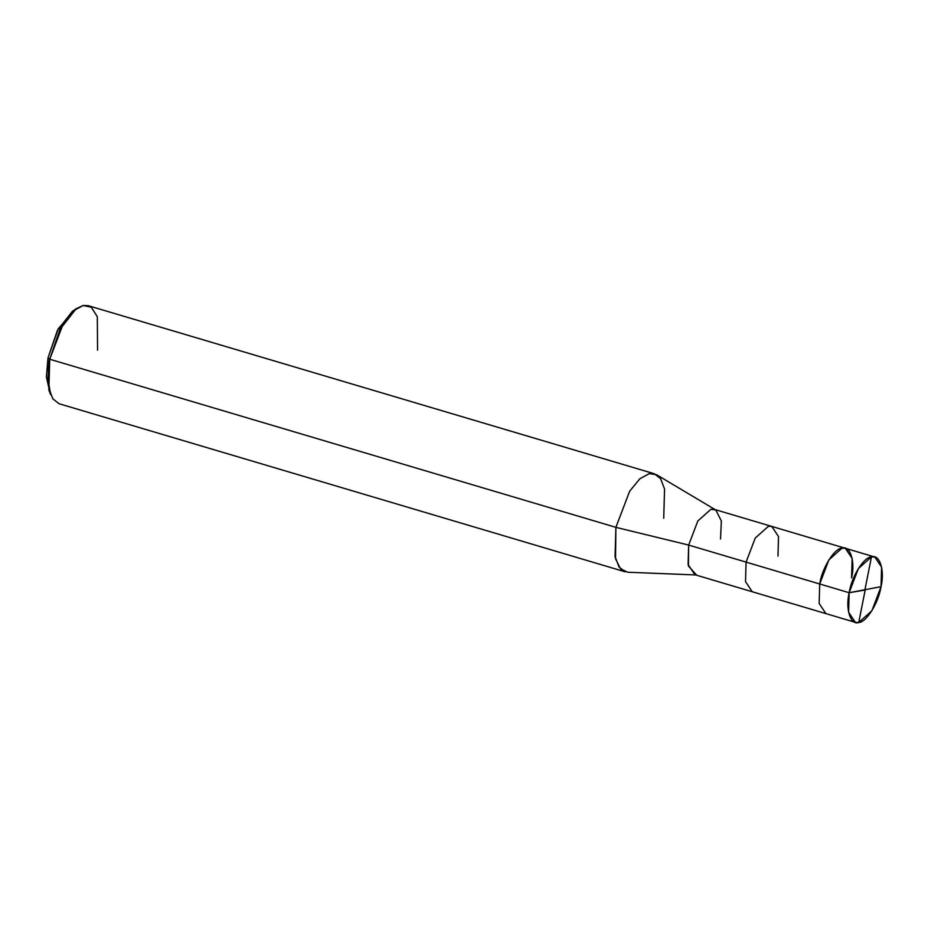 <?xml version="1.0" encoding="UTF-8"?>
<svg xmlns="http://www.w3.org/2000/svg" width="928" height="928" viewBox="0 0 928 928"><rect width="100%" height="100%" fill="white"/><g stroke="black" fill="none" stroke-linecap="round" stroke-linejoin="round"><path stroke-width="1.39" d="M851.602 577.935C855.465 561.556 850.199 545.177 842.032 548.146C834.423 548.17 822.138 567.878 819.702 583.979L849.155 592.725L881.043 586.67C878.607 602.771 866.323 622.479 858.725 622.514C850.547 625.472 845.28 609.093 849.155 592.725L848.598 612.248L855.396 622.375L858.725 622.514L871.868 610.763L881.043 586.67L849.155 592.725C851.591 576.624 863.875 556.916 871.473 556.881C879.651 553.923 884.918 570.302 881.043 586.67L881.6 567.147L874.802 557.02L871.473 556.881L858.33 568.632L849.155 592.725L819.702 583.979L828.878 559.886L842.032 548.146L845.35 548.274L842.032 548.146L828.878 559.886L819.702 583.979L819.146 603.502L825.943 613.64L819.146 603.502L819.702 583.979C822.138 567.878 834.423 548.17 842.032 548.146C850.199 545.177 855.465 561.556 851.602 577.935L852.148 558.401L845.35 548.274L771.725 526.408L768.407 526.28L755.264 538.031L746.077 562.113L819.702 583.979L746.077 562.113L745.52 581.647L752.318 591.774L745.52 581.647L746.077 562.113L755.264 538.031L768.407 526.28L771.725 526.408L714.305 509.368L710.976 509.228L697.833 520.979L688.657 545.072L746.077 562.113L688.657 545.072L688.414 565.999L696.51 574.989L627.664 572.228L620.472 568.771L615.531 558.749L615.89 527.348L688.657 545.072L615.89 527.348L615.055 556.638L619.034 566.973L625.252 571.834L59.09 403.738L52.873 398.866L48.894 388.53L49.729 359.24L615.89 527.348L629.66 491.214L639.902 478.709L649.38 473.593L656.606 474.765L715.801 510.017L710.976 509.228L697.833 520.979L688.657 545.072L688.1 564.595L694.898 574.722L855.396 622.375M74.182 310.242L58.267 328.779L48.036 357.767L49.729 359.24L47.896 378.38L50.657 394.644L48.894 390.224L48.036 357.767L46.4 376.861L49.822 392.266M777.977 556.069L778.522 536.546L771.725 526.408M720.546 539.017L721.346 520.933L715.801 510.017M663.729 518.276L664.564 488.986L660.585 478.651L654.368 473.779L649.38 473.593L639.902 478.709L629.66 491.214L615.89 527.348L49.729 359.24L63.498 323.106L73.741 310.613L83.218 305.486L88.206 305.683L654.368 473.779M97.568 350.169L97.324 316.703L91.35 307.272L83.218 305.486L76.177 308.699L59.926 329.44L49.729 359.24L48.036 357.767L57.385 330.449L72.28 311.437L76.177 308.699M864.942 589.721L871.473 556.881M865.256 589.674L858.725 622.514M865.035 590.022L849.155 592.725M874.802 557.02L845.35 548.274"/></g></svg>
